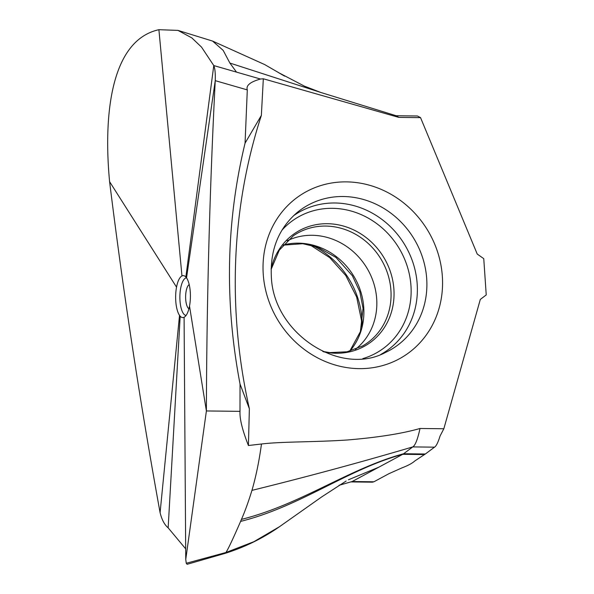 <?xml version="1.0" encoding="UTF-8"?>
<svg xmlns="http://www.w3.org/2000/svg" width="594" height="594" viewBox="0 0 594 594"><rect width="100%" height="100%" fill="white"/><g stroke="black" fill="none" stroke-linecap="round" stroke-linejoin="round"><path stroke-width="0.89" d="M185.699 548.871L168.154 527.828C164.531 524.829 161.843 519.772 160.09 512.659C140.095 402.673 123.262 292.345 109.593 181.667C103.408 116.498 110.321 40.362 158.902 29.7L177.97 30.391L191.832 37.897L201.537 47.126L213.781 65.563C215.013 68.533 215.503 73.567 215.243 80.658C209.682 190.34 206.734 300.438 206.393 410.951L239.998 411.345C239.582 418.807 242.389 430.19 248.418 445.5L261.471 444.015C259.184 460.907 256.007 476.358 251.953 490.377C248.381 501.96 244.877 511.627 241.439 519.394L240.6 521.398C233.086 538.684 228.2 549.049 225.935 552.502L224.629 553.504L187.117 564.3L186.271 563.261L225.935 552.502L253.838 541.721L279.44 526.737C262.607 538.454 244.334 547.378 224.629 553.504M186.531 277.866A20.976 7.38 90.7 0 1 189.516 306.081A20.976 7.38 90.7 0 1 184.385 317.092A20.976 7.38 90.7 0 1 184.088 317.263A20.976 7.38 90.7 0 1 180.19 316.194A20.976 7.38 90.7 0 1 179.522 315.34A20.976 7.38 90.7 0 1 176.537 287.132A20.976 7.38 90.7 0 1 181.964 275.943A20.976 7.38 90.7 0 1 184.868 276.151A20.976 7.38 90.7 0 1 185.863 277.019A20.976 7.38 90.7 0 1 186.531 277.866L215.243 80.658L247.304 89.902L245.062 143.154C226.106 221.569 224.428 301.871 240.035 384.043L239.998 411.345M189.516 306.081L206.393 410.951L185.751 559.466L186.271 563.261M240.035 384.043L249.369 408.761A557.892 509.244 -122.2 0 1 261.367 115.392L263.32 78.779L260.484 79.032L213.781 65.563L185.863 277.019M248.418 445.5L249.369 408.761M263.32 78.779L398.789 117.389L420.545 117.642L477.227 254.046L483.761 258.665L486.234 294.943L480.316 299.413L443.837 428.757L420.01 428.482C417.679 439.27 415.273 445.411 412.785 446.911L403.608 453.749C348.455 468.792 301.388 504.328 241.439 519.394M261.471 444.015C280.606 441.557 314.976 442.203 347.572 439.968C378.178 437.407 402.324 433.575 420.01 428.482M350.66 481.92L372.401 482.172L373.901 481.786L388.981 473.663L401.975 467.872C407.989 465.585 412.273 463.275 414.827 460.951L424.472 454.559A35.9 12.63 -89.3 0 0 425.341 454.002L434.526 447.163C436.211 446.191 438.053 442.478 440.057 436.033L443.837 428.757M424.472 454.559L402.739 454.299L352.168 481.534L373.901 481.786M339.063 485.305L352.168 481.534L339.233 485.201M177.97 30.391L212.57 41.068L223.181 50.379L229.878 63.053L236.509 72.119M420.545 117.642L417.493 115.993L395.76 115.741M398.789 117.389L396.554 115.86L320.745 92.449L229.878 63.053M247.304 89.902C245.827 85.521 250.215 81.898 260.484 79.032M261.367 115.392L245.062 143.154M240.6 521.398C300.802 506.311 347.393 469.409 402.739 454.299A35.9 12.63 -89.3 0 0 403.601 453.749M355.442 349.339A64.427 58.806 -122.2 0 0 376.693 298.871A64.427 58.806 57.8 0 0 287.147 240.815M185.751 559.466L184.088 317.263M263.246 274.213A95.671 87.333 57.8 0 0 263.276 274.636A95.671 87.333 57.8 0 0 359.363 368.636A95.671 87.333 57.8 0 0 442.344 276.307A95.671 87.333 57.8 0 0 442.315 275.876A95.671 87.333 57.8 0 0 346.22 181.875A95.671 87.333 57.8 0 0 263.246 274.213M158.902 29.7L181.964 275.943M109.593 181.667L176.537 287.132M186.063 315.459A18.83 6.623 90.7 0 1 179.885 297.921A18.83 6.623 90.7 0 1 185.551 278.103A18.83 6.623 90.7 0 1 186.501 277.829M168.154 527.828L180.19 316.194M378.764 467.211L348.433 479.789M403.608 453.749L425.341 454.002M434.526 447.163L412.785 446.911C360.855 462.251 307.239 476.744 251.953 490.377M160.09 512.659L179.522 315.34M188.907 308.776A12.392 4.358 90.7 0 1 185.625 296.636A12.392 4.358 90.7 0 1 189.196 284.571M312.711 245.582A83.301 76.039 -122.2 0 1 362.013 319.431A83.301 76.039 -122.2 0 1 362.036 319.802A83.301 76.039 -122.2 0 1 362.206 324.235M283.115 245.07A65.11 59.437 -122.2 0 1 363.743 307.425A65.11 59.437 -122.2 0 1 349.859 351.136M322.765 351.425L329.811 352.598L347.015 351.797L362.667 345.916A65.11 59.437 57.8 0 0 390.919 290.325A65.11 59.437 57.8 0 0 355.368 234.17A65.11 59.437 57.8 0 0 293.362 235.781L279.306 250.141L271.124 269.379M271.139 268.599A66.365 60.581 57.8 0 1 336.716 224.547A66.365 60.581 57.8 0 1 393.896 289.204A66.365 60.581 -122.2 0 1 323.47 351.752M362.815 358.613A78.393 71.555 57.8 0 0 410.959 285.684A78.393 71.555 57.8 0 0 410.929 285.335A78.393 71.555 57.8 0 0 360.655 214.389A78.393 71.555 57.8 0 0 281.979 230.16M293.488 215.778A82.039 74.881 -122.2 0 1 371.785 212.867A82.039 74.881 -122.2 0 1 417.159 283.583A82.039 74.881 -122.2 0 1 417.181 283.954A82.039 74.881 -122.2 0 1 380.747 354.462M385.254 352.569A83.301 76.039 57.8 0 0 426.7 278.72A83.301 76.039 57.8 0 0 426.678 278.348A83.301 76.039 57.8 0 0 378.244 205.294A83.301 76.039 57.8 0 0 297.134 212.541C278.801 228.311 270.196 249.48 271.324 276.062C272.839 333.16 340.058 376.737 385.254 352.569M212.57 41.068L264.649 64.553L280.94 73.968M320.745 92.449L304.432 86.145L278.304 72.483L284.623 76.143M346.146 481.036L321.666 496.933L279.44 526.737M361.649 326.952L361.456 320.27L356.66 297.052L345.797 275.564L329.774 257.677L310.016 244.906M349.74 351.165L360.38 331.66L363.053 308.36L359.823 291.721L352.391 275.787L335.944 257.425L318.042 247.312L302.769 243.711L283.034 245.166"/></g></svg>
